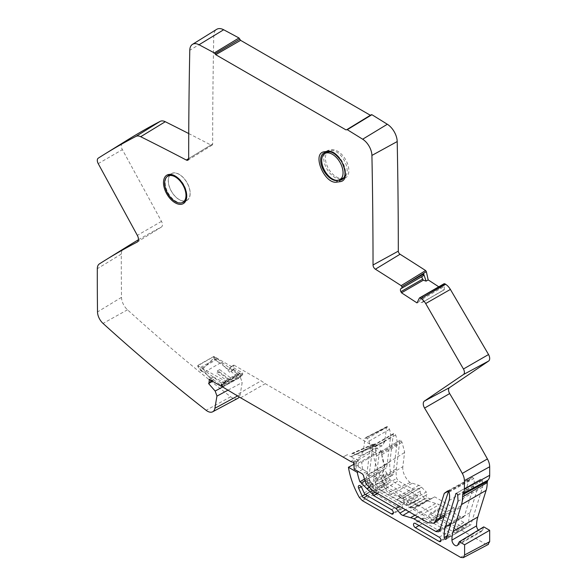 <?xml version="1.0" encoding="UTF-8"?>
<svg xmlns="http://www.w3.org/2000/svg" width="587" height="587" viewBox="0 0 587 587"><rect width="100%" height="100%" fill="white"/><g stroke="black" fill="none" stroke-linecap="round" stroke-linejoin="round"><path stroke-width="0.44" stroke-dasharray="2.94 2.2" d="M351.892 453.868L352.295 453.237L374.11 443.757L373.684 444.359L351.892 453.868L351.584 456.319L350.85 456.73L372.62 445.841L371.857 446.164L373.457 446.135L371.857 446.164L350.85 456.73L347.313 454.698L343.065 456.943M372.312 446.289L373.457 446.135L265.243 383.663L261.142 380.824L236.502 394.948M372.62 445.841L371.857 446.164M352.295 453.237L353.139 453.369L374.844 443.853L376.891 445.034L355.663 454.83L353.139 453.369M363.331 451.308L384.764 441.6L386.554 427.065L387.332 426.683L364.938 438.291L363.331 451.308L360.756 455.468L355.663 454.83M353.66 462.681L356.412 464.273L375.709 453.127L375.709 447.676L381.33 450.919A47.276 27.296 -120 0 0 381.528 453.149A47.276 27.296 -120 0 0 384.742 467.025L386.415 467.751A34.846 20.119 -120 0 0 386.694 466.746A34.846 20.119 -120 0 0 387.2 463.957L390.465 437.491A17.419 10.06 -120 0 0 390.531 436.713A17.419 10.06 -120 0 0 389.497 429.339A2.906 1.673 -120 0 0 389.452 429.207A2.906 1.673 -120 0 0 387.618 426.852L364.938 438.291L365.796 437.961L367.088 438.709A2.906 1.673 60 0 1 368.915 441.064A2.906 1.673 60 0 1 368.959 441.197A17.419 10.06 60 0 1 370.001 448.571A17.419 10.06 60 0 1 369.927 449.349L366.67 475.815A34.846 20.119 60 0 1 366.156 478.61A34.846 20.119 60 0 1 365.848 479.755L386.129 468.125M354.144 469.138L358.283 466.746L366.611 471.552L367.587 472.953L363.448 475.338M358.283 466.746L358.085 461.206L356.837 459.621L355.084 459.195A5.767 3.331 60 0 1 354.849 459.071L350.85 456.73M343.065 457.046L347.313 454.698M352.794 462.035L356.837 459.621M358.085 461.206L353.939 463.459M358.085 465.242L353.939 467.56M213 380.567L212.677 381.146L204.716 372.041C201.649 372.165 199.301 370.096 197.672 365.826L213.8 356.566L216.955 358.386A3.052 1.761 -120 0 0 217.557 358.95L237.243 373.868A2.906 1.673 -120 0 0 237.361 373.956A2.906 1.673 -120 0 0 239.012 374.227A2.906 1.673 -120 0 0 239.591 373.244L241.617 374.785A5.804 3.353 60 0 1 240.465 376.737A5.804 3.353 60 0 1 237.163 376.201A5.804 3.353 60 0 1 236.928 376.032L213.58 358.334L201.231 370.36L198.076 365.818L225.973 381.513L225.951 383.582L213.514 377.03L213.096 377.265L213 380.567M209.398 379.444L213.514 377.03L209.398 379.444M225.951 383.582L222.312 385.754M225.973 381.513L221.343 384.192M222.312 386.055A5.804 3.353 -120 0 0 224.454 385.989A5.804 3.353 -120 0 0 225.606 384.03L223.574 382.497A2.906 1.673 60 0 1 223.001 383.472A2.906 1.673 60 0 1 221.35 383.201A2.906 1.673 60 0 1 221.233 383.113L201.546 368.196A3.052 1.761 60 0 1 200.798 367.462A3.052 1.761 60 0 1 200.695 367.33L216.955 358.386M222.312 384.742L242.658 372.994L213.925 356.404L197.584 365.532M213.8 356.566L213.58 358.334M201.231 370.36L220.91 385.277A5.804 3.353 -120 0 0 221.145 385.446A5.804 3.353 -120 0 0 222.011 385.938M213.932 356.404A6.692 3.867 -120 0 0 221.123 362.487L229.708 372.275L229.51 367.77L233.633 365.408L233.626 369.186L229.51 371.549M204.716 372.041L221.123 362.487M242.658 372.994L242.658 374.88L229.928 367.528L233.633 365.408M222.671 386.965L240.362 377.353L242.218 382.328L240.171 394.545A11.645 6.721 60 0 1 240.098 394.948A11.645 6.721 60 0 1 239.32 396.9M233.626 369.186L240.362 377.353M233.831 369.905L229.708 372.275M222.312 386.752L242.658 374.88M234.037 365.173L261.142 380.824M240.611 397.795L265.243 383.663M478.39 530.127A4.314 2.495 -120 0 0 481.788 531.36A4.314 2.495 -120 0 0 482.602 530.142L483.732 526.877M375.709 453.127L372.833 451.469A60.05 34.67 60 0 0 373.295 454.323A60.05 34.67 60 0 0 384.617 484.385L387.523 487.474L485.559 544.076L488.325 544.442M384.764 441.6L382.181 445.79L376.891 445.034M373.457 446.135L373.684 444.359L374.844 443.853M237.779 398.36A11.645 6.721 60 0 1 230.632 396.753A1451.886 838.251 60 0 1 173.348 350.065A1451.886 838.251 60 0 1 127.489 309.804A11.645 6.721 60 0 1 127.034 309.378A11.645 6.721 60 0 1 121.509 297.345A2903.735 1676.479 60 0 1 121.304 254.09A11.645 6.721 60 0 1 121.318 253.591A11.645 6.721 60 0 1 123.571 248.888A1451.886 838.251 60 0 1 128.883 245.535M138.429 239.76A1451.886 838.251 60 0 1 161.315 227.088A5.085 2.935 -120 0 0 161.432 227.022A5.085 2.935 -120 0 0 161.44 227.022A5.085 2.935 -120 0 0 161.491 221.372L122.382 149.634A5.841 3.368 60 0 1 122.25 149.384A5.841 3.368 60 0 1 122.426 143.155A1451.886 838.251 60 0 1 127.746 139.809M188.735 133.557A2903.735 1676.479 60 0 1 210.924 145.048A2.583 1.49 -120 0 0 211.012 145.092A2.583 1.49 -120 0 0 212.149 145.114A2.583 1.49 -120 0 0 212.663 143.947A5807.44 3352.944 60 0 1 213.778 35.653A14.55 8.401 60 0 1 213.8 35.095A14.55 8.401 60 0 1 216.654 29.35M370.368 115.265L346.69 129.742M346.528 129.918L371.175 114.935M438.76 286.794L443.706 290.007L444.374 289.714A2.847 1.644 -120 0 0 444.447 289.677L422.889 302.122M444.447 289.677L443.985 283.91A2.436 1.409 60 0 1 444.014 283.844L419.375 298.071M377.595 487.21L386.437 481.964A3.295 1.908 -120 0 0 388.227 484.143A3.295 1.908 -120 0 0 388.345 484.216L416.161 500.278A3.295 1.908 -120 0 0 417.746 500.469A3.295 1.908 -120 0 0 418.348 497.908A3.295 1.908 -120 0 0 416.249 494.944A3.295 1.908 -120 0 0 416.161 494.892L390.267 479.946A1.93 1.115 60 0 1 389.196 478.713A1.93 1.115 60 0 1 389.152 478.625L379.518 484.055A2.612 1.512 -120 0 0 379.576 484.172A2.612 1.512 -120 0 0 381.029 485.838L406.916 500.784A2.612 1.512 60 0 1 406.989 500.828A2.612 1.512 60 0 1 408.655 503.176A2.612 1.512 60 0 1 408.178 505.209A2.612 1.512 60 0 1 406.923 505.047L379.107 488.993A2.612 1.512 60 0 1 379.011 488.934A2.612 1.512 60 0 1 377.595 487.21L374.058 479.344A2.612 1.512 60 0 1 374.022 479.249A2.612 1.512 60 0 1 374.22 476.761A2.612 1.512 60 0 1 377.089 478.64L379.518 484.055M386.437 481.964L382.9 474.098L374.058 479.344M377.089 478.64L386.723 473.217A3.295 1.908 -120 0 0 383.106 470.84A3.295 1.908 -120 0 0 382.849 473.988A3.295 1.908 -120 0 0 382.9 474.098M386.723 473.217L389.152 478.625M440.228 528.887L460.59 516.831L463.517 517.11L464.522 515.746L473.709 486.315A17.419 10.06 -120 0 0 473.885 485.676A17.419 10.06 -120 0 0 473.826 478.559L472.432 477.378L468.852 480.511L460.949 505.833A10.669 6.163 60 0 1 460.832 506.177A10.669 6.163 60 0 1 459.005 508.401A10.669 6.163 60 0 1 453.736 507.836L434.732 496.866L414.422 507.66L412.58 507.865L430 498.649L426.896 497.813L425.898 495.267L426.859 494.702L426.822 492.713L426.279 492.038L405.962 503.543L401.435 498.634A5.951 3.434 60 0 0 401.237 498.392A5.951 3.434 60 0 0 398.206 496.286L390.729 494.283L388.301 492.772A12.21 7.044 -120 0 1 382.651 478.845L402.836 466.702L404.634 452.012L402.014 442.275L401.222 440.903L399.835 440.639L396.357 468.844A34.846 20.119 -120 0 0 396.218 470.334A34.846 20.119 -120 0 0 396.636 478.405L398.235 480.826L413.578 489.69L415.398 488.648L419.162 488.347L420.578 491.018L420.05 491.326L420.424 493.564L403.959 503.301L403.614 500.814L404.157 500.498L403.166 497.945L399.226 498.216L397.069 499.456L403.959 503.301M402.836 466.702A12.716 7.338 60 0 0 409.697 482.14A12.716 7.338 60 0 0 410.122 482.492L418.949 485.346A4.938 2.847 -120 0 1 421.444 487.085A4.938 2.847 -120 0 1 421.517 487.173L426.279 492.038M400.063 440.243L379.305 452.489L400.07 440.243M409.088 511.798L427.534 500.924A4.923 2.847 -120 0 1 424.768 498.84A4.923 2.847 -120 0 1 424.614 498.634L420.424 493.564M427.534 500.924L439.384 504.593L417.746 516.795M460.59 516.831L439.384 504.593M434.732 496.866L414.305 507.726L431.841 498.539L430 498.649M463.796 522.393L439.979 508.643A3.295 1.908 -120 0 0 438.269 508.511A3.295 1.908 -120 0 0 437.821 511.116A3.295 1.908 -120 0 0 439.883 513.97A3.295 1.908 -120 0 0 439.979 514.029L463.796 527.779A3.295 1.908 -120 0 0 465.381 527.977A3.295 1.908 -120 0 0 465.983 525.409A3.295 1.908 -120 0 0 463.884 522.445A3.295 1.908 -120 0 0 463.796 522.393L454.558 528.285A2.612 1.512 60 0 1 454.624 528.329A2.612 1.512 60 0 1 456.29 530.677A2.612 1.512 60 0 1 455.813 532.71A2.612 1.512 60 0 1 454.558 532.556L430.741 518.798A2.612 1.512 60 0 1 430.667 518.761A2.612 1.512 60 0 1 429.031 516.494A2.612 1.512 60 0 1 429.383 514.432A2.612 1.512 60 0 1 430.741 514.535L454.558 528.285M372.356 486.814L392.894 474.956L396.944 444.271A17.419 10.06 -120 0 0 397.017 443.552A17.419 10.06 -120 0 0 395.623 434.989A1.739 1.005 -120 0 0 395.601 434.923A1.739 1.005 -120 0 0 393.664 433.514A1.739 1.005 -120 0 0 393.319 434.131L389.907 461.815A29.034 16.766 -120 0 0 389.783 463.04A29.034 16.766 -120 0 0 390.854 473.247C391.786 475.11 392.586 475.47 393.239 474.34L372.716 486.131A1.739 1.005 60 0 1 372.356 486.814A1.739 1.005 60 0 1 371.197 486.52L369.047 487.614M447.184 535.814L468.83 523.318C469.387 525.005 470.055 525.482 470.833 524.756L482.573 487.122A11.615 6.706 -120 0 0 482.69 486.704L482.301 480.548C481.582 479.153 480.944 478.823 480.371 479.557L470.048 512.671A40.65 23.473 -120 0 0 469.622 514.205A40.65 23.473 -120 0 0 468.83 523.347M445.944 539.321L470.833 524.756L446.193 538.976M455.989 493.44L480.628 479.212L456.415 493.388M422.141 296.523L423.66 300.86L421.877 302.613L419.125 301.703L422.178 296.45M419.125 301.703L417.027 302.907M421.877 302.613L443.706 290.007M422.178 276.411L401.237 288.466M482.602 530.142L457.955 544.398M483.145 527.713L458.476 542.968M362.296 500.616L387.523 487.474M384.617 484.385L359.332 497.46M353.587 462.578L372.833 451.469M353.939 464.266L362.707 469.329A47.752 27.567 60 0 1 361.893 464.156A47.752 27.567 60 0 1 361.717 462.27L356.412 459.21L375.709 447.676M356.412 464.273L356.412 459.21M362.707 469.329L358.518 471.662M381.33 450.919L361.717 462.27M364.454 479.102L384.742 467.025M364.989 480.753L365.848 479.755M370.918 486.234A1.739 1.005 60 0 1 370.309 485.031A1.739 1.005 60 0 1 370.294 484.972A29.034 16.766 60 0 1 369.274 478.816A39.226 22.651 60 0 1 368.086 474.942A39.226 22.651 60 0 1 367.587 472.953M386.151 468.11L365.459 480.467L370.918 486.241L368.952 487.518M370.324 481.633A39.226 22.651 60 0 1 369.274 478.816A29.034 16.766 60 0 1 369.252 474.89A29.034 16.766 60 0 1 369.37 473.665L372.782 445.988A1.739 1.005 60 0 1 373.134 445.372A1.739 1.005 60 0 1 375.071 446.773A1.739 1.005 60 0 1 375.093 446.846A17.419 10.06 60 0 1 376.487 455.402A17.419 10.06 60 0 1 376.414 456.128L372.936 484.37L370.324 481.633L366.185 484.026M366.611 471.552L362.355 473.878M373.405 491.194L377.522 488.788L372.936 484.37L372.716 486.131M390.854 473.247L370.294 484.965M371.197 486.528L376.443 491.568L375.225 492.251M377.294 493.44L398.235 480.826M376.443 491.568L376.113 490.299L396.636 478.405M376.106 490.299A34.846 20.119 60 0 1 375.724 487.056A34.846 20.119 60 0 1 375.687 482.184A34.846 20.119 60 0 1 375.827 480.702L379.305 452.489L380.692 452.753L381.799 454.683L384.419 464.42L382.651 478.845M377.522 488.788L431.981 520.229L437.865 520.764M439.868 517.925A10.162 5.87 -120 0 1 438.218 519.818A10.162 5.87 -120 0 1 433.155 519.253L405.962 503.543M469.629 479.366L448.395 491.099M472.432 477.378L447.712 490.923M449.048 492.141L473.826 478.559M424.614 498.634L405.595 509.78M404.23 503.595L399.659 506.354M413.578 489.69L397.069 499.456M403.166 497.945L419.595 488.479M404.157 500.498L420.578 491.018M420.05 491.326L403.614 500.814M433.155 519.253L453.736 507.836M417.783 505.715L410.027 501.247L410.724 504.02L409.469 504.747L410.467 507.3L412.58 507.865M410.68 504.05L418.48 499.544L410.724 504.02M421.517 487.181L401.435 498.634M411.935 483.461L390.729 494.283M410.122 482.492L388.301 492.772M401.222 440.903L380.692 452.753M409.469 504.747L425.898 495.267M219.362 371.762L230.155 379.943A5.804 3.353 -120 0 0 230.39 380.112A5.804 3.353 -120 0 0 233.692 380.655A5.804 3.353 -120 0 0 234.844 378.696L232.812 377.162A2.906 1.673 60 0 1 232.239 378.138A2.906 1.673 60 0 1 230.588 377.867A2.906 1.673 60 0 1 230.471 377.779L219.677 369.605L219.362 371.762L216.897 373.185L217.219 371.028L219.677 369.605M217.219 371.028L228.005 379.202A2.906 1.673 -120 0 0 228.123 379.29A2.906 1.673 -120 0 0 229.774 379.562A2.906 1.673 -120 0 0 230.353 378.578L232.379 380.119L225.606 384.03M223.574 382.497L230.353 378.578M232.379 380.119A5.804 3.353 60 0 1 231.227 382.071A5.804 3.353 60 0 1 227.925 381.535A5.804 3.353 60 0 1 227.69 381.367L216.897 373.185M241.617 374.785L234.844 378.696M232.812 377.162L239.591 373.244M371.432 490.761A2.612 1.512 -120 0 0 371.49 490.886A2.612 1.512 -120 0 0 372.943 492.552L400.76 508.606A2.612 1.512 -120 0 0 400.833 508.65A2.612 1.512 -120 0 0 402.066 508.738A2.612 1.512 -120 0 0 402.469 506.64A2.612 1.512 -120 0 0 400.76 504.336L374.873 489.389A2.612 1.512 60 0 1 373.413 487.731A2.612 1.512 60 0 1 373.354 487.606L370.925 482.198A2.612 1.512 -120 0 0 370.889 482.11A2.612 1.512 -120 0 0 368.108 480.283A2.612 1.512 -120 0 0 367.902 482.896L371.432 490.761L365.165 494.386M448.468 536.151A2.612 1.512 -120 0 0 449.701 536.239A2.612 1.512 -120 0 0 450.104 534.141A2.612 1.512 -120 0 0 448.395 531.844L424.577 518.094A2.612 1.512 -120 0 0 424.504 518.05A2.612 1.512 -120 0 0 423.271 517.961A2.612 1.512 -120 0 0 422.867 520.053A2.612 1.512 -120 0 0 424.577 522.357L448.395 536.107A2.612 1.512 -120 0 0 448.468 536.151M328.302 152.011A1.159 0.925 81.8 0 0 328.61 151.894L328.977 151.85A15.556 8.981 60 0 1 343.292 163.612A15.556 8.981 60 0 1 341.935 179.651L345.281 177.993A15.798 9.121 -120 0 0 346.682 161.711A15.798 9.121 -120 0 0 332.132 149.758A15.798 9.121 -120 0 0 331.765 149.802L328.61 151.894L325.822 152.29L328.977 150.199L331.765 149.802M343.197 178.712L343.6 178.507A15.798 9.121 -120 0 0 345.281 177.993M341.766 178.771L337.958 180.326M324.545 153.728A15.798 9.121 -120 0 0 327.465 169.9A15.798 9.121 -120 0 0 340.262 178.969A15.798 9.121 -120 0 0 340.812 178.91M328.977 150.199A15.798 9.121 -120 0 0 326.71 151.057A15.798 9.121 -120 0 0 325.271 152.451M343.688 177.824A15.372 8.878 60 0 1 331.941 173.356A15.372 8.878 60 0 1 325.418 158.079A15.372 8.878 60 0 1 325.433 157.367A15.372 8.878 60 0 1 328.324 151.219A15.372 8.878 60 0 1 340.277 154.983A15.372 8.878 60 0 1 347.159 170.663A15.372 8.878 60 0 1 347.152 171.111A15.372 8.878 60 0 1 343.96 177.678M182.109 202.669A15.262 8.812 60 0 1 170.964 197.019A15.262 8.812 60 0 1 165.174 182.638L165.189 182.029A15.262 8.812 60 0 1 167.097 176.658M171.184 173.745L168.065 175.821A15.262 8.812 60 0 1 179.923 179.556A15.262 8.812 60 0 1 186.769 195.104L186.754 195.713A15.262 8.812 60 0 1 183.327 202.244L186.673 200.585A15.504 8.952 -120 0 0 190.166 193.952A15.504 8.952 -120 0 0 190.181 193.328A15.504 8.952 -120 0 0 183.225 177.531A15.504 8.952 -120 0 0 171.184 173.745A15.504 8.952 -120 0 0 168.264 180.048A15.504 8.952 -120 0 0 168.249 180.671A15.504 8.952 -120 0 0 174.831 196.073A15.504 8.952 -120 0 0 186.673 200.585M190.085 193.277A15.372 8.878 60 0 1 190.071 193.989A15.372 8.878 60 0 1 186.615 200.468A15.372 8.878 60 0 1 174.867 195.999A15.372 8.878 60 0 1 168.344 180.723A15.372 8.878 60 0 1 168.366 180.011A15.372 8.878 60 0 1 171.25 173.855A15.372 8.878 60 0 1 183.188 177.612A15.372 8.878 60 0 1 190.085 193.277M350.74 461.477L354.849 459.071M212.215 381.066L212.978 380.618M211.804 380.831L213.103 380.068M201.546 368.196L217.557 358.95M422.772 298.805L444.418 286.302M422.772 302.188L444.374 289.714M213.778 35.653L189.784 50.269M212.663 143.947L188.669 158.549M210.924 145.048L188.669 158.6M122.426 143.155L98.256 158.167M98.22 163.634L122.382 149.634M161.491 221.372L137.329 235.365M161.322 227.088L137.387 241.947M123.571 248.888L99.401 263.893M121.311 254.09L97.317 268.692M121.509 297.345L97.523 311.932M127.489 309.804L103.026 323.415M230.632 396.753L206.11 410.306M240.171 394.545L237.794 395.843M228.101 390.098L242.189 382.497M485.559 544.076L460.494 557.312M387.2 463.957L366.67 475.815M390.465 437.491L369.927 449.349M389.497 429.339L368.959 441.197M387.618 426.852L367.088 438.709M372.862 484.304L368.746 486.711M395.623 434.989L375.093 446.846M396.944 444.271L376.414 456.128M393.319 434.131L372.782 445.988M389.907 461.815L369.37 473.665M396.357 468.844L375.827 480.702M431.981 520.229L427.93 522.672M473.709 486.315L449.07 500.535M464.522 515.746L439.758 530.391M414.98 515.195L436.192 503.242M399.226 498.216L415.398 488.648M448.784 491.532L468.852 480.511M444.594 514.88L460.949 505.833M418.48 499.544L426.822 494.724M418.949 485.346L398.206 496.286M384.368 464.911L404.582 452.526M402.014 442.275L381.799 454.683M410.467 507.3L426.896 497.813M390.267 479.946L381.029 485.838M416.161 494.892L406.916 500.784M388.345 484.216L379.107 488.993M416.161 500.278L406.923 505.047M463.796 527.779L454.558 532.556M439.979 508.643L430.741 514.535M439.979 514.029L430.741 518.798M482.573 487.122L457.933 501.349M470.048 512.671L450.97 523.685M482.301 480.548L457.662 494.775M228.005 379.202L221.233 383.113M237.243 373.868L230.471 377.779M220.91 385.277L227.69 381.367M230.155 379.943L236.928 376.032M367.403 495.751L372.943 492.552M400.76 508.606L393.371 512.877M391.522 509.67L400.76 504.336M361.232 486.748L367.902 482.896M370.925 482.198L361.687 487.533M364.116 492.941L373.354 487.606M365.635 494.724L374.873 489.389M439.157 537.178L448.395 531.844M441.006 540.378L448.395 536.107M424.577 518.094L415.339 523.428M419.037 525.556L424.577 522.357M323.606 153.126A15.556 8.981 60 0 1 325.822 152.29M372.378 446.259L351.32 456.745M209.148 379.437L213.228 377.015M233.751 365.143L229.634 367.499M422.567 276.11L401.002 288.569M212.149 145.114L187.979 160.126M161.432 227.022L137.255 242.035M481.788 531.36L457.148 545.587M361.328 482.932L363.529 481.619M364.982 480.753L365.371 480.518M386.811 426.639L365.195 437.865M382.181 445.782L360.756 455.468M393.664 433.514L373.134 445.372M472.454 477.37L447.668 490.937M463.525 517.11L438.893 531.675M438.218 519.818L439.355 519.194M444.051 516.611L459.005 508.401M408.178 505.209L417.746 500.469M374.22 476.761L383.106 470.84M455.813 532.71L465.381 527.977M429.383 514.432L438.269 508.511M229.774 379.562L223.001 383.472M231.227 382.071L224.454 385.989M240.465 376.737L233.692 380.655M239.012 374.227L232.239 378.138M402.066 508.738L392.828 514.073M368.108 480.283L358.87 485.618M449.701 536.239L440.463 541.574M423.271 517.961L414.033 523.296M323.591 153.134L326.71 151.057M326.805 152.224L328.324 151.219M184.208 201.657L186.615 200.468M169.019 175.344L171.25 173.855"/><path stroke-width="0.88" d="M222.312 385.754L221.343 386.334L221.343 384.192L222.312 384.742L222.312 386.752L240.611 397.795L350.74 461.477A5.819 3.361 -120 0 0 350.975 461.609A5.819 3.361 -120 0 0 352.794 462.035A1.152 0.668 60 0 1 353.932 463.459L354.144 469.138L362.355 473.878L363.448 475.338A39.278 22.68 -120 0 0 363.94 477.312A39.278 22.68 -120 0 0 366.185 484.026L373.405 491.194L427.93 522.672L433.815 523.215L435.686 520.816L444.264 493.359L448.204 491.231L447.991 491.965L448.784 491.532M192.485 44.363L216.654 29.35A14.55 8.401 60 0 1 223.654 29.761A2903.735 1676.479 60 0 1 238.99 37.979L239.812 39.168L215.04 53.799L214.314 52.925A2902.825 1675.951 -120 0 0 199.044 44.744A13.64 7.873 -120 0 0 192.485 44.363A13.64 7.873 -120 0 0 189.806 49.741A13.64 7.873 -120 0 0 189.784 50.269A5806.531 3352.416 -120 0 0 188.669 158.549A3.493 2.018 60 0 1 187.979 160.126A3.493 2.018 60 0 1 186.431 160.097A3.493 2.018 60 0 1 186.314 160.038A2902.825 1675.951 -120 0 0 140.689 136.712A10.735 6.2 -120 0 0 136.287 136.243A10.735 6.2 -120 0 0 135.986 136.382A1450.969 837.722 -120 0 0 103.569 154.814A1450.969 837.722 -120 0 0 98.256 158.167A4.923 2.847 -120 0 0 98.11 163.421A4.923 2.847 -120 0 0 98.22 163.634L137.329 235.365A5.995 3.463 60 0 1 137.27 242.027A5.995 3.463 60 0 1 137.255 242.035A5.995 3.463 60 0 1 137.123 242.115A1450.969 837.722 -120 0 0 104.713 260.547A1450.969 837.722 -120 0 0 99.401 263.893A10.735 6.2 -120 0 0 97.325 268.237A10.735 6.2 -120 0 0 97.317 268.692A2902.825 1675.951 -120 0 0 97.515 311.932A10.735 6.2 -120 0 0 102.608 323.019A10.735 6.2 -120 0 0 103.026 323.415A1450.969 837.722 -120 0 0 148.856 363.647A1450.969 837.722 -120 0 0 206.11 410.306A10.735 6.2 -120 0 0 212.692 411.788A10.735 6.2 -120 0 0 214.827 408.647A10.735 6.2 -120 0 0 214.901 408.273L216.955 395.961L215.158 391.045L208.598 383.56L208.899 383.032A1.79 1.035 -120 0 0 208.928 382.973L211.804 380.831M221.343 386.334L209.398 379.444L209.023 382.467M209.398 379.444L209.031 379.657L209.398 379.444M399.659 506.354L396.064 508.525L399.93 513.097A5.232 3.023 60 0 0 400.018 513.207A5.232 3.023 60 0 0 402.946 515.415L413.336 518.519L436.024 531.595L438.753 531.763L439.758 530.391L449.07 500.535A17.419 10.06 60 0 0 449.246 499.897A17.419 10.06 60 0 0 449.048 492.141L447.639 490.959L444.264 493.359M396.064 508.525L373.692 495.611L377.294 493.44M375.225 492.251L372.297 493.909L373.692 495.611M372.297 493.909L366.992 488.802A1.739 1.005 60 0 1 366.897 488.707L361.321 482.94M365.459 480.467L361.394 482.881L359.912 481.802A47.877 27.64 60 0 1 357.27 472.359L348.436 467.252A60.05 34.67 -120 0 0 348.656 468.551A60.05 34.67 -120 0 0 359.332 497.468M359.332 497.46L362.296 500.616L460.685 557.415L463.326 557.635L464.596 554.964L489.668 541.684L489.668 530.303L464.596 544.773L464.596 554.964M489.668 530.303L483.732 526.877L459.342 541.742L464.596 544.773M459.342 541.742L457.955 544.398A4.314 2.495 60 0 1 457.148 545.587A4.314 2.495 60 0 1 453.846 544.45A4.314 2.495 60 0 1 451.946 540.135M476.563 525.901L451.924 540.128A40.65 23.473 60 0 1 452.746 532.776A40.65 23.473 60 0 1 453.171 531.242L461.492 504.571A34.846 20.119 -120 0 0 461.852 503.25A34.846 20.119 -120 0 0 462.563 496.888L462.945 493.484L487.709 480.349L487.203 482.661A34.846 20.119 60 0 1 486.491 489.03A34.846 20.119 60 0 1 486.124 490.35L477.811 517.015A40.65 23.473 -120 0 0 477.385 518.556A40.65 23.473 -120 0 0 476.556 525.901A4.314 2.495 -120 0 0 476.585 526.055A4.314 2.495 -120 0 0 478.39 530.127M462.938 493.484A10.735 6.2 -120 0 0 464.39 489.624A10.735 6.2 -120 0 0 464.405 489.162A2902.825 1675.951 60 0 0 464.39 480.621A10.735 6.2 -120 0 0 462.571 473.914A10.735 6.2 -120 0 0 462.307 473.416A1450.969 837.722 -120 0 0 424.577 408.075A5.995 3.463 60 0 1 424.24 401.192A5.995 3.463 60 0 1 424.379 401.09L449.488 387.647A5.085 2.935 -120 0 0 449.378 387.728A5.085 2.935 -120 0 0 449.664 393.561A1451.886 838.251 60 0 1 487.408 458.946A11.645 6.721 60 0 1 487.702 459.489A11.645 6.721 60 0 1 489.675 466.768A2903.735 1676.479 60 0 1 489.683 475.309A11.645 6.721 60 0 1 489.675 475.808A11.645 6.721 60 0 1 487.709 480.349M444.821 283.756A2902.854 1675.973 60 0 1 445.643 284.299A10.823 6.252 60 0 1 450.082 288.936A10.823 6.252 60 0 1 450.383 289.42L488.553 354.533A5.841 3.368 60 0 1 488.685 354.783A5.841 3.368 60 0 1 488.597 361.071L463.488 374.513L424.379 401.09M463.488 374.513A4.923 2.847 -120 0 0 463.561 369.216A4.923 2.847 -120 0 0 463.444 369.003L425.678 303.545A10.823 6.252 -120 0 0 421.018 298.534L445.643 284.299M420.153 297.969A2902.854 1675.973 60 0 1 421.018 298.534M444.821 283.763L419.375 298.071L417.027 302.907L401.501 292.81L400.914 291.695A2.847 1.644 60 0 1 401.002 288.569A2.847 1.644 60 0 1 401.163 288.488L401.31 288.444A2.436 1.409 -120 0 0 401.449 288.386A2.436 1.409 -120 0 0 401.912 286.816L401.163 285.642A2902.825 1675.951 -120 0 0 375.394 269.198A3.493 2.018 60 0 1 373.038 265.155A3.493 2.018 60 0 1 373.031 264.986A5806.531 3352.416 -120 0 0 371.916 155.423A13.64 7.873 -120 0 0 363.214 139.574A13.64 7.873 -120 0 0 362.663 139.214A2902.825 1675.951 -120 0 0 347.291 129.698L371.901 114.707A2903.735 1676.479 60 0 1 387.325 124.261A14.55 8.401 60 0 1 387.919 124.642A14.55 8.401 60 0 1 397.201 141.555A5807.44 3352.944 60 0 1 398.316 251.133A2.583 1.49 -120 0 0 398.324 251.258A2.583 1.49 -120 0 0 400.063 254.244A2903.735 1676.479 60 0 1 425.641 270.563M420.167 297.976L419.375 298.071M239.812 39.168L240.604 40.349L370.368 115.265L346.69 129.742L345.941 129.866L215.759 54.708L215.04 53.799M363.705 497.886A2.612 1.512 60 0 1 362.252 496.22A2.612 1.512 60 0 1 362.194 496.103L358.657 488.23A2.612 1.512 60 0 1 358.87 485.618A2.612 1.512 60 0 1 361.643 487.445A2.612 1.512 60 0 1 361.687 487.533L364.116 492.941A2.612 1.512 -120 0 0 364.175 493.065A2.612 1.512 -120 0 0 365.635 494.724L391.522 509.67A2.612 1.512 60 0 1 393.231 511.974A2.612 1.512 60 0 1 392.828 514.073A2.612 1.512 60 0 1 391.595 513.985A2.612 1.512 60 0 1 391.522 513.941L363.705 497.886L367.403 495.751M439.157 537.178A2.612 1.512 60 0 1 440.859 539.475A2.612 1.512 60 0 1 440.463 541.574A2.612 1.512 60 0 1 439.23 541.485A2.612 1.512 60 0 1 439.157 541.441L415.339 527.691A2.612 1.512 60 0 1 413.63 525.387A2.612 1.512 60 0 1 414.033 523.296A2.612 1.512 60 0 1 415.266 523.384A2.612 1.512 60 0 1 415.339 523.428L439.157 537.178M444.19 537.575A40.65 23.473 60 0 1 444.983 528.425A40.65 23.473 60 0 1 445.408 526.891L455.989 493.44M456.415 493.388L455.732 493.784C456.304 493.051 456.95 493.381 457.662 494.775L458.051 500.931A11.615 6.706 60 0 1 457.933 501.349L445.944 539.321M446.193 538.976C445.416 539.71 444.748 539.233 444.19 537.545L447.184 535.814M327.319 151.358C339.814 148.555 353.176 180.613 339.836 181.713L337.048 182.095C324.545 184.898 311.191 152.84 324.523 151.74L327.319 151.358A1.159 0.925 81.8 0 0 328.302 152.011L325.514 152.415A1.159 0.925 -98.2 0 1 324.523 151.74M215.158 391.045L222.671 386.965M212.516 381.242L208.598 383.56M488.597 361.071L449.488 387.647M487.834 544.597L489.668 541.684M239.32 396.9A11.645 6.721 60 0 1 237.779 398.36L212.692 411.788M104.713 260.547L128.883 245.535A1451.886 838.251 60 0 1 138.429 239.76M103.569 154.814L127.746 139.809A1451.886 838.251 60 0 1 160.178 121.362A11.645 6.721 60 0 1 160.5 121.208A11.645 6.721 60 0 1 165.285 121.722A2903.735 1676.479 60 0 1 188.735 133.557M370.368 115.265L370.947 115.323M371.175 114.935L371.901 114.707L371.175 114.935M401.163 285.642L425.619 270.548L426.345 271.642L428.18 279.911L438.76 286.794M463.444 369.003L488.553 354.533M425.678 303.545L450.383 289.42M401.501 292.81L423.322 280.204L426.081 281.114L428.18 279.911M423.322 280.204L421.811 277.372L422.178 276.411M426.081 281.114L423.719 274.063L423.168 275.846L401.449 288.386M426.345 271.642L401.912 286.816M240.604 40.349L215.759 54.708M239.004 37.986L214.299 52.918M487.203 481.582L462.563 494.687M348.436 467.252L353.939 464.266M353.66 462.681L353.535 462.615A60.05 34.67 -120 0 0 353.77 464.17M358.518 471.662L357.27 472.359M359.912 481.802L364.454 479.102M369.26 487.203L366.897 488.707M369.546 487.481L366.992 488.802M437.865 520.764L439.876 517.932L435.796 520.5M448.659 490.915L439.876 517.932M405.595 509.78L399.93 513.097M337.041 182.095A1.159 0.925 -98.2 0 1 337.481 180.569L336.938 180.62A15.556 8.981 60 0 1 322.975 169.225A15.556 8.981 60 0 1 323.591 153.134A15.556 8.981 60 0 1 323.606 153.126L325.514 152.415A1.159 0.925 -98.2 0 0 325.822 152.29M343.351 178.543L341.766 178.771M325.271 152.451A15.798 9.121 -120 0 0 324.545 153.728M343.96 177.678A15.372 8.878 60 0 1 343.688 177.824L339.646 179.827A15.086 8.71 -120 0 0 343.043 173.238A15.086 8.71 -120 0 0 343.057 172.769A15.086 8.71 -120 0 0 336.285 157.397A15.086 8.71 -120 0 0 324.567 153.713A15.086 8.71 -120 0 0 321.735 159.752A15.086 8.71 -120 0 0 321.72 160.449A15.086 8.71 -120 0 0 328.126 175.44A15.086 8.71 -120 0 0 339.646 179.827M185.962 196.109A15.086 8.71 -120 0 0 185.984 195.412A15.086 8.71 -120 0 0 179.211 180.04A15.086 8.71 -120 0 0 167.5 176.357A15.086 8.71 -120 0 0 164.668 182.396A15.086 8.71 -120 0 0 164.646 183.093A15.086 8.71 -120 0 0 171.052 198.083A15.086 8.71 -120 0 0 182.572 202.471A15.086 8.71 -120 0 0 185.962 196.109M163.494 182.667A16.429 9.48 60 0 1 175.109 175.961A16.429 9.48 60 0 1 186.725 196.073A16.429 9.48 60 0 1 175.109 202.779A16.429 9.48 60 0 1 163.494 182.667M208.899 383.032L212.215 381.066M400.914 291.695L422.515 279.221M423.719 274.063L403.944 285.48M400.063 254.244L375.394 269.198M398.316 251.133L373.031 264.986M397.201 141.555L371.916 155.423M387.325 124.261L362.663 139.214M223.654 29.761L199.044 44.744M188.669 158.6L186.314 160.038M165.285 121.722L140.689 136.712M160.178 121.362L135.986 136.382M237.794 395.843L214.901 408.273M216.933 396.13L228.101 390.098M449.664 393.561L424.577 408.075M487.408 458.946L462.307 473.416M489.675 466.768L464.39 480.621M489.683 475.309L464.405 489.162M487.203 482.661L462.563 496.888M461.492 504.571L486.124 490.343M477.811 517.015L453.171 531.242M435.833 531.484L440.228 528.887M417.746 516.795L414.026 518.893M410.834 517.529L414.98 515.195M402.946 515.415L409.088 511.798M440.059 517.389L444.594 514.88M450.97 523.685L445.408 526.891M362.194 496.103L365.165 494.386M393.371 512.877L391.522 513.941M358.657 488.23L361.232 486.748M439.157 541.441L441.006 540.378M415.339 527.691L419.037 525.556M337.958 180.326L340.269 180.165A1.159 0.925 81.8 0 0 339.836 181.713M328.302 152.011C332.029 151.248 336.476 154.447 341.627 161.601C346.022 171.022 346.125 177.039 341.935 179.651A15.556 8.981 60 0 1 341.92 179.659A15.556 8.981 60 0 1 340.269 180.165L343.197 178.712M167.097 176.658A15.262 8.812 60 0 1 168.065 175.821A15.262 8.812 60 0 1 168.073 175.814C172.277 170.912 187.121 184.399 186.387 195.603C186.218 199.213 185.198 201.422 183.327 202.244A15.262 8.812 60 0 1 183.32 202.244A15.262 8.812 60 0 1 182.109 202.669M444.183 283.668L419.544 297.888M371.366 114.692L346.763 129.683M488.391 544.406L463.37 557.606M363.529 481.619L364.982 480.753M433.844 523.2L437.887 520.75M439.355 519.194L444.051 516.611M324.567 153.713L326.805 152.224M182.572 202.471L184.208 201.657M167.5 176.357L169.019 175.344"/></g></svg>
